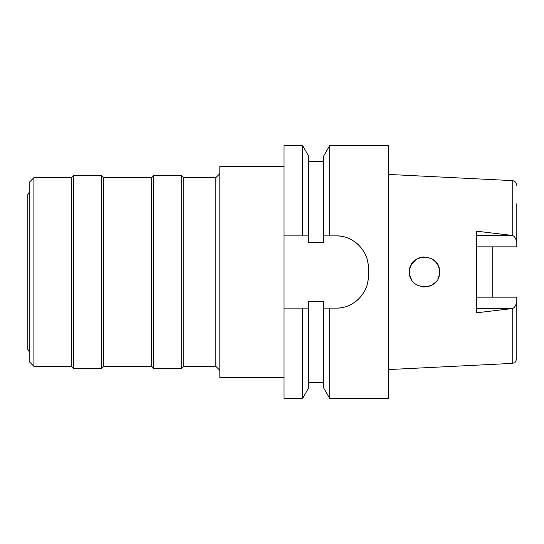 <?xml version="1.0" encoding="UTF-8"?>
<svg xmlns="http://www.w3.org/2000/svg" width="544" height="544" viewBox="0 0 544 544"><rect width="100%" height="100%" fill="white"/><g stroke="black" fill="none" stroke-linecap="round" stroke-linejoin="round"><path stroke-width="0.82" d="M388.382 369.58L512.224 363.385L512.224 308.564L476.666 312.8L476.666 231.193L512.224 235.436L512.224 180.615L388.382 174.42M476.666 297.16L516.8 297.16L516.8 358.578C515.719 361.767 514.848 363.195 514.175 362.862L512.224 363.385M492.721 297.16L492.721 246.84L492.721 297.16M476.666 246.84L516.8 246.84L516.8 203.776M516.8 242.345C515.882 238.245 514.359 235.94 512.224 235.436M409.448 272C408.456 291.298 440.504 291.502 439.545 272C440.443 252.566 408.578 252.586 409.448 272L409.924 268.24M512.224 308.564C514.359 308.06 515.882 305.755 516.8 301.655M439.545 271.993L439.457 273.673M431.548 285.294L428.352 286.545L423.395 287.008L428.359 286.545M421.042 286.647L420.519 286.511M411.4 264.588L409.904 268.314L411.4 264.588L415.908 259.644M418.717 258.108L420.505 257.489M421.036 257.353L423.395 256.992M435.431 261.657L437.872 265.105M342.332 307.53A32.103 32.103 0 0 1 336.212 308.115L329.698 308.115L329.698 398.412L388.382 398.412L388.382 145.588L329.698 145.588L329.698 235.885L323.666 235.885L323.666 242.508L308.618 242.508L308.618 235.885L284.036 235.885L284.036 398.412L302.593 398.412L302.593 308.115L308.618 308.115L308.618 301.492L323.666 301.492L323.666 387.967L323.666 308.115L328.596 308.115M329.698 145.588L323.666 156.033L323.666 235.885L326.271 235.885M284.036 145.588L284.036 235.885L302.593 235.885L302.593 145.588L284.036 145.588M284.036 308.115L302.593 308.115M306.252 308.115L304.178 308.115M307.278 235.885L308.618 235.885L308.618 156.033L302.593 145.588M327.685 235.885L336.212 235.885A32.103 32.103 0 0 1 342.4 236.484M354.076 241.312A32.103 32.103 0 0 1 358.911 245.283M361.536 248.261A32.103 32.103 0 0 1 362.896 250.145M365.561 254.973A32.103 32.103 0 0 1 365.901 255.775M367.717 261.834A32.103 32.103 0 0 1 368.315 267.988C368.893 251.056 353.246 235.314 336.212 235.885L329.698 235.885M368.315 267.988L368.315 276.012A32.103 32.103 0 0 1 367.703 282.261M365.847 288.361A32.103 32.103 0 0 1 365.18 289.85M362.746 294.08A32.103 32.103 0 0 1 362.386 294.603M358.788 298.84A32.103 32.103 0 0 1 353.94 302.777M327.128 308.115L329.698 308.115M336.212 308.115C352.995 308.686 368.825 293.291 368.315 276.012M302.593 398.412L308.618 387.967L308.618 308.115M284.036 166.457L219.83 166.457L219.83 377.543L284.036 377.543M219.83 173.679L215.818 177.691L183.709 177.691L183.709 366.309L181.703 368.315L181.703 175.685L153.612 175.685L153.612 368.315L151.606 366.309L151.606 177.691L103.448 177.691L103.448 366.309L101.442 368.315L101.442 175.685L73.352 175.685L73.352 368.315L71.346 366.309L71.346 177.691L33.905 177.691L33.905 366.309L29.206 361.604L29.206 182.396L33.905 177.691M219.83 370.321L215.818 366.309L215.818 177.691M215.818 366.309L183.709 366.309M183.709 177.691L181.703 175.685M181.703 368.315L153.612 368.315M153.612 175.685L151.606 177.691M151.606 366.309L103.448 366.309M103.448 177.691L101.442 175.685M101.442 368.315L73.352 368.315M73.352 175.685L71.346 177.691M71.346 366.309L33.905 366.309M29.206 192.277L27.2 195.752L27.2 348.248L29.206 351.723M323.666 235.885L336.212 235.885M409.924 275.76L411.4 279.405L409.924 275.76M439.11 268.403L437.811 264.989L439.11 268.41M435.472 261.698L431.555 258.713L435.472 261.705M428.346 257.455L423.239 257.006L428.352 257.455M418.873 258.04L415.942 259.624L418.88 258.04M415.908 284.362L418.724 285.892L415.908 284.356M431.637 285.246L435.438 282.336L431.644 285.246M437.879 278.882L439.117 275.57L437.872 278.895M476.666 235.28L510.966 235.28M510.966 308.72L476.666 308.72M516.8 185.422C516.596 182.655 515.066 181.057 512.224 180.615M323.666 161.636L308.618 161.636M323.666 387.967L329.698 398.412M323.666 382.364L308.618 382.364"/></g></svg>
